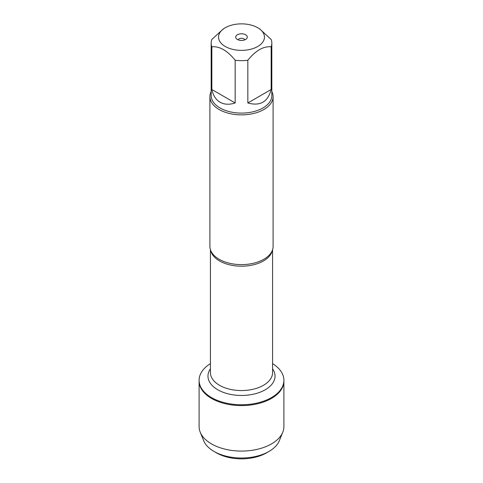 <?xml version="1.0" encoding="UTF-8"?>
<svg xmlns="http://www.w3.org/2000/svg" width="483" height="483" viewBox="0 0 483 483"><rect width="100%" height="100%" fill="white"/><g stroke="black" fill="none" stroke-linecap="round" stroke-linejoin="round"><path stroke-width="0.72" d="M272.569 363.621A42.401 24.482 180 0 1 283.901 380.278A42.401 24.482 180 0 1 241.5 404.76A42.401 24.482 180 0 1 199.099 380.278A42.401 24.482 180 0 1 210.431 363.621M200.21 432.17A42.401 24.482 0 0 0 211.518 443.907A42.401 24.482 0 0 0 253.134 450.138A42.401 24.482 0 0 0 282.79 432.17L279.343 440.677A38.863 22.441 180 0 1 268.983 451.436A38.863 22.441 180 0 1 214.017 451.436L214.017 451.436A38.863 22.441 180 0 1 203.657 440.677L200.21 432.17A42.401 24.482 0 0 1 199.099 426.598L199.099 381.105A42.401 24.482 0 0 0 241.5 405.587A42.401 24.482 0 0 0 283.901 381.105A42.401 24.482 180 0 1 257.729 403.722A42.401 24.482 180 0 1 211.518 398.415A42.401 24.482 180 0 1 199.099 381.105L199.099 380.278M246.294 24.15A22.961 13.258 0 0 0 225.265 27.742A22.961 13.258 0 0 0 225.265 46.489A22.961 13.258 0 0 0 257.735 46.489A22.961 13.258 0 0 0 257.735 27.742A22.961 13.258 0 0 0 246.294 24.15M225.265 27.742L223.502 28.757L211.832 39.479A30.332 17.515 0 0 0 211.168 43.132A30.332 17.515 0 0 0 211.832 46.791C219.608 46.114 227.384 50.6 235.167 60.26A30.332 17.515 0 0 0 247.833 60.26C255.604 50.606 263.386 46.114 271.168 46.791A30.332 17.515 0 0 0 271.832 43.132A30.332 17.515 0 0 0 271.168 39.479L259.498 28.757L257.735 27.742M271.832 43.132L271.832 95.592A30.332 17.515 180 0 1 253.11 111.772A30.332 17.515 180 0 1 220.049 107.975A30.332 17.515 180 0 1 211.168 95.592L211.168 43.132M211.832 46.791L211.832 89.5C213.124 95.489 215.859 99.727 220.049 102.215C224.299 104.6 229.34 104.853 235.167 102.976L235.167 60.26M247.833 60.26L247.833 102.976C260.174 106.387 267.95 101.895 271.168 89.5L271.168 46.791M209.9 96.624L209.9 246.378A31.6 18.245 0 0 0 211.814 252.621A31.6 18.245 0 0 0 219.155 259.274A31.6 18.245 0 0 0 271.186 252.621A31.6 18.245 0 0 0 273.1 246.378L273.1 96.624A31.6 18.245 180 0 1 241.5 114.869A31.6 18.245 180 0 1 209.9 96.624A31.6 18.245 180 0 1 211.168 91.516M271.832 91.516A31.6 18.245 180 0 1 273.1 96.624M245.593 34.752A5.79 3.345 180 0 1 246.789 38.477A5.79 3.345 180 0 1 241.5 40.457A5.79 3.345 180 0 1 236.211 38.477A5.79 3.345 180 0 1 238.216 34.359A5.79 3.345 180 0 1 245.593 34.752M271.168 89.5L247.833 102.976M235.167 102.976L211.832 89.5M244.893 39.823A3.514 2.029 0 0 0 243.981 38.906A3.514 2.029 0 0 0 240.582 38.386A3.514 2.029 0 0 0 238.107 39.823M282.79 432.17A42.401 24.482 0 0 0 283.901 426.598L283.901 380.278M216.499 452.873L214.017 451.436L216.499 452.873A35.356 20.413 0 0 0 266.501 452.873L268.983 451.436M271.482 398.415L271.482 397.587M272.376 250.248A31.069 17.937 180 0 1 241.5 266.187A31.069 17.937 180 0 1 210.624 250.248M210.431 249.693L210.431 372.622A31.069 17.937 0 0 0 241.5 390.56A31.069 17.937 0 0 0 272.569 372.622L272.569 249.693M272.569 368.825A33.526 19.356 180 0 1 241.5 395.456A33.526 19.356 180 0 1 210.431 368.825"/></g></svg>
